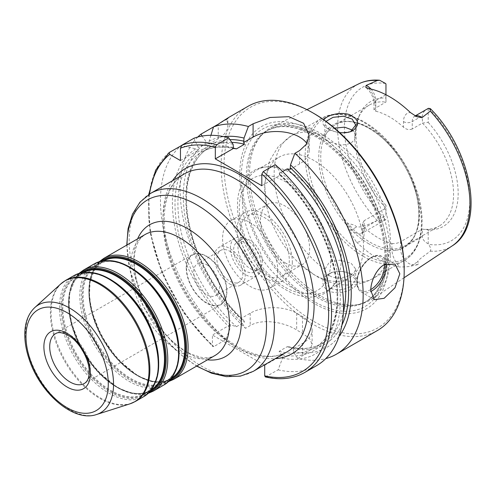 <?xml version="1.0" encoding="UTF-8"?>
<svg xmlns="http://www.w3.org/2000/svg" width="496" height="496" viewBox="0 0 496 496"><rect width="100%" height="100%" fill="white"/><g stroke="black" fill="none" stroke-linecap="round" stroke-linejoin="round"><path stroke-width="0.37" stroke-dasharray="2.48 1.86" d="M186.229 267.952A28.762 16.61 -120 0 0 198.784 296.899A28.762 16.61 -120 0 0 220.949 304.606A28.762 16.61 -120 0 0 226.908 291.437A28.762 16.61 -120 0 0 206.572 256.209A28.762 16.61 -120 0 0 192.188 254.783A28.762 16.61 -120 0 0 186.229 267.952M265.36 376.929L278.151 369.842L282.515 358.174L282.515 354.956C280.42 353.939 279.304 352.737 279.167 351.342L287.159 346.729L288.908 346.791L293.409 348.663L302.492 343.418A32.872 18.978 0 0 0 312.12 330.001A32.872 18.978 0 0 0 302.492 316.578L296.682 313.224A32.872 18.978 0 0 0 250.189 313.224L241.112 318.469L243.66 320.304L244.454 322.078L236.468 326.69L230.212 324.756L230.212 327.98L225.847 339.648L213.869 346.561L212.741 346.561L212.418 345.65L212.418 335.036L264.3 364.988M250.189 240.417A17.261 9.963 -120 0 0 241.558 239.562A17.261 9.963 -120 0 0 241.558 259.495A17.261 9.963 -120 0 0 258.819 269.458A17.261 9.963 -120 0 0 261.466 255.626A17.261 9.963 -120 0 0 250.189 240.417M245.83 242.935A17.261 9.963 60 0 1 257.108 258.143A17.261 9.963 60 0 1 254.46 271.975A17.261 9.963 60 0 1 237.2 262.006A17.261 9.963 60 0 1 237.2 242.079A17.261 9.963 60 0 1 245.83 242.935M245.83 239.246A21.781 12.574 60 0 1 260.059 258.435A21.781 12.574 60 0 1 256.723 275.888A21.781 12.574 60 0 1 245.83 274.809A21.781 12.574 60 0 1 231.601 255.62A21.781 12.574 60 0 1 234.943 238.167A21.781 12.574 60 0 1 245.83 239.246M229.853 284.034A21.781 12.574 -120 0 0 240.74 285.113A21.781 12.574 -120 0 0 244.075 267.66A21.781 12.574 -120 0 0 229.853 248.471A21.781 12.574 -120 0 0 218.959 247.392A21.781 12.574 -120 0 0 215.624 264.845A21.781 12.574 -120 0 0 229.853 284.034M229.853 251.292A18.321 10.577 60 0 1 241.819 267.437A18.321 10.577 60 0 1 239.01 282.119A18.321 10.577 60 0 1 220.689 271.541A18.321 10.577 60 0 1 220.689 250.387A18.321 10.577 60 0 1 229.853 251.292M206.609 264.715A18.321 10.577 60 0 1 218.575 280.86A18.321 10.577 60 0 1 215.766 295.542A18.321 10.577 60 0 1 197.445 284.964A18.321 10.577 60 0 1 197.445 263.804A18.321 10.577 60 0 1 206.609 264.715M385.969 215.444L385.969 205.418L385.969 215.444L364.176 228.024L364.176 220.677L385.969 208.097A69.855 40.331 -120 0 1 354.789 137.082A69.855 40.331 -120 0 1 358.044 118.606L359.383 115.332A72.23 41.701 60 0 1 385.969 98.034L385.969 84.047M385.969 219.406A11.836 6.832 60 0 1 385.615 219.536L377.289 220.559C370.394 223.045 364.355 227.583 356.655 226.932C355.006 225.004 351.794 223.963 347.033 223.814L352.017 229.611A11.836 6.832 -120 0 0 359.147 233.982A11.836 6.832 -120 0 0 361.727 233.442A11.836 6.832 -120 0 0 364.176 228.024A6.163 3.559 0 0 0 362.371 230.541A6.163 3.559 0 0 0 364.176 233.058A17.999 10.391 60 0 1 356.525 242.116C353.499 237.72 351.41 233.945 350.25 230.795C347.783 228.371 346.71 226.046 347.033 223.814M428.215 243.796C424.446 241.843 422.511 239.401 422.406 236.474L422.406 229.133L428.215 229.809L428.215 243.796A11.836 6.832 60 0 0 428.569 244.33A88.66 51.187 -120 0 0 469.786 200.117A88.66 51.187 -120 0 0 428.569 108.314M385.969 94.748L385.969 102.064A69.855 40.331 -120 0 0 369.26 105.102L335.222 124.756C352.005 113.609 385.59 132.209 403.998 164.957C423.758 197.458 423.367 236.697 405.077 245.749A69.855 40.331 60 0 1 370.146 242.29A69.855 40.331 60 0 1 320.751 156.736A69.855 40.331 60 0 1 335.222 124.756A69.855 40.331 60 0 1 389.05 143.474A69.855 40.331 60 0 1 419.542 213.77A69.855 40.331 60 0 1 405.077 245.749L439.115 226.095A69.855 40.331 -120 0 1 422.406 229.133L400.613 241.713L400.613 249.06L422.406 236.474M356.525 242.116A95.406 55.087 -120 0 0 399.547 266.953A17.999 10.391 60 0 1 391.896 249.06A6.163 3.559 180 0 0 400.613 249.06A11.836 6.832 -120 0 0 405.641 260.822A11.836 6.832 -120 0 0 412.777 264.69L417.756 264.641C419.188 262.874 419.077 261.993 417.415 262.012C418.878 259.061 425.58 254.907 430.274 251.15C431.284 249.773 430.72 247.504 428.569 244.33M375.801 107.936L375.801 100.595A6.163 3.559 0 0 0 373.996 103.112A6.163 3.559 0 0 0 375.801 105.629L375.801 111.24L373.996 109.895L375.801 107.936L385.969 102.064L385.969 98.034M428.215 108.438L428.215 122.425L422.406 123.101L422.406 115.76C422.48 113.107 424.111 110.831 427.31 108.928M415.239 115.952A11.836 6.832 -120 0 0 414.687 116.213A11.836 6.832 -120 0 0 412.238 121.632L412.238 128.972L422.406 123.101A69.855 40.331 -120 0 1 439.115 226.095M351.174 286.198L355.694 279.967L350.517 273.625L341.645 271.157L332.091 272.292L326.777 275.863L324.849 280.854L329.356 287.847C336.418 290.923 343.691 290.371 351.174 286.198L352.675 288.381C345.408 293.396 331.08 294.55 325.612 288.722C320.683 282.298 322.468 276.96 330.962 272.713C338.315 270.531 345.284 271.064 351.862 274.319C359.309 278.69 359.581 283.377 352.675 288.381M390.302 254.882A99.522 57.462 -120 0 0 348.006 155.949A99.522 57.462 -120 0 0 271.957 127.094A99.522 57.462 -120 0 0 261.634 135.061A99.522 57.462 -120 0 0 249.55 173.619A99.522 57.462 -120 0 0 286.93 266.972A99.522 57.462 -120 0 0 359.358 304.321A99.522 57.462 -120 0 0 371.417 299.367A99.522 57.462 -120 0 0 390.302 254.882M417.756 264.641L411.296 266.036C408.673 266.699 404.755 267.003 399.547 266.953M323.82 119.803C321.768 122.717 322.902 125.593 327.224 128.433C330.534 130.485 334.657 131.855 339.586 132.55M329.369 275.689C326.573 274.059 325.072 271.969 324.868 269.415L329.369 262.13L340.262 260.121L351.162 263.32L355.675 269.018L354.504 271.994L351.162 274.71L346.152 276.818L339.648 277.952C335.674 278.089 332.246 277.332 329.369 275.689M350.604 131.657L339.326 132.94L329.356 129.766L324.849 124.155L325.996 121.365M334.583 128.135L327.54 131.539L324.868 136.301C325.072 138.347 326.573 140.213 329.369 141.906L340.262 144.894L346.152 144.64L351.162 142.885L354.504 139.816L355.675 135.997L352.836 130.293M314.111 274.641A69.855 40.331 60 0 1 299.646 263.791A69.855 40.331 60 0 1 266.885 207.037A69.855 40.331 60 0 1 264.715 189.088A69.855 40.331 60 0 1 279.186 157.108A69.855 40.331 60 0 1 333.014 175.82A69.855 40.331 60 0 1 363.506 246.121A69.855 40.331 60 0 1 349.041 278.101A69.855 40.331 60 0 1 314.111 274.641M210.905 135.303L209.151 141.118L209.151 144.001L218.228 138.756A32.872 18.978 0 0 0 227.856 125.339A32.872 18.978 0 0 0 226.294 119.555L227.856 117.943L227.856 125.339M225.847 339.648A129.437 74.729 -120 0 1 181.288 145.539L195.759 148.85L198.251 150.294L198.251 147.411L193.886 138.266M180.457 160.568L198.251 150.294M209.151 144.001L206.652 142.563L202.145 136.053M213.516 126.933L226.294 119.555M293.409 348.663L293.409 351.887L297.774 358.515A129.437 74.729 -120 0 0 325.785 358.602M297.774 358.515L302.492 355.793L309.634 350.201L312.12 344.391L309.628 338.644L302.492 333.3A129.437 74.729 60 0 1 296.682 329.945C284.487 322.251 262.409 318.153 250.189 325.593L245.477 328.315L241.112 321.687L241.112 318.469M197.842 137.001A129.437 74.729 -120 0 0 180.098 189.292A129.437 74.729 -120 0 0 245.477 328.315M247.944 106.349A129.437 74.729 -120 0 0 221.135 165.602A129.437 74.729 -120 0 0 277.636 295.864A129.437 74.729 -120 0 0 377.382 330.541M223.696 136.617A118.742 68.56 -120 0 0 209.151 141.118M206.652 142.563A118.742 68.56 -120 0 0 241.112 321.687M233.12 144.361A118.742 68.56 -120 0 0 198.251 147.411M195.759 148.85A118.742 68.56 -120 0 0 230.212 327.98M264.715 365.23L282.515 354.956M230.212 324.756L212.418 335.036M293.409 351.887A118.742 68.56 -120 0 0 339.041 336.4M290.172 169.359L299.584 163.922A32.872 18.978 0 0 0 309.213 150.499A32.872 18.978 0 0 0 306.937 143.567M261.814 185.727L279.942 175.262L279.608 171.201L275.243 164.666M279.942 175.262L279.93 175.249C303.025 197.185 319.746 223.826 330.1 255.167C343.84 297.191 336.703 335.91 314.315 347.969A113.001 65.243 -120 0 0 279.167 173.526L279.942 175.262M282.608 171.535L279.167 173.526M412.238 128.972C409.256 130.163 406.348 129.586 403.521 127.243L403.521 121.632A17.999 10.391 60 0 1 410.409 112.549M364.176 220.677L362.371 223.758L364.176 227.441L364.176 233.058M391.896 249.06L391.896 243.443A69.855 40.331 60 0 1 364.176 227.441M391.896 243.443C394.723 243.865 397.631 243.288 400.613 241.713M375.801 111.24A69.855 40.331 60 0 1 403.521 127.243M369.26 105.102A69.855 40.331 -120 0 0 358.044 118.606M385.969 205.418A72.23 41.701 60 0 1 359.383 115.332M428.215 122.425A72.23 41.701 60 0 1 458.168 193.409A72.23 41.701 60 0 1 428.215 229.809M264.715 274.505A34.757 20.069 60 0 1 242.011 243.871A34.757 20.069 60 0 1 247.337 216.02A34.757 20.069 60 0 1 282.1 236.09A34.757 20.069 60 0 1 282.094 276.222A34.757 20.069 60 0 1 264.715 274.505M285.057 262.762A34.757 20.069 -120 0 0 302.436 264.48A34.757 20.069 -120 0 0 307.762 236.629A34.757 20.069 -120 0 0 285.057 206.001A34.757 20.069 -120 0 0 267.679 204.278A34.757 20.069 -120 0 0 262.353 232.128A34.757 20.069 -120 0 0 285.057 262.762M277.791 270.444A39.035 22.537 60 0 1 269.706 288.319A39.035 22.537 60 0 1 239.624 277.859A39.035 22.537 60 0 1 222.586 238.576A39.035 22.537 60 0 1 230.671 220.701A39.035 22.537 60 0 1 260.753 231.161A39.035 22.537 60 0 1 277.791 270.444M292.324 262.062A39.035 22.537 60 0 1 284.239 279.93A39.035 22.537 60 0 1 254.157 269.471A39.035 22.537 60 0 1 237.113 230.187A39.035 22.537 60 0 1 245.198 212.313A39.035 22.537 60 0 1 275.28 222.772A39.035 22.537 60 0 1 292.324 262.062M341.217 258.993A69.855 40.331 60 0 1 339.053 274.443A69.855 40.331 60 0 1 326.752 290.966A69.855 40.331 60 0 1 291.828 287.506A69.855 40.331 60 0 1 242.432 201.953A69.855 40.331 60 0 1 256.897 169.973A69.855 40.331 60 0 1 277.363 167.586A69.855 40.331 60 0 1 341.217 258.993M387.55 255.793A98.704 56.984 -120 0 0 344.466 156.463A98.704 56.984 -120 0 0 268.404 130.02A98.704 56.984 -120 0 0 259.947 136.97A98.704 56.984 -120 0 0 247.963 175.206A98.704 56.984 -120 0 0 285.033 267.79A98.704 56.984 -120 0 0 356.86 304.829A98.704 56.984 -120 0 0 367.108 300.979A98.704 56.984 -120 0 0 387.55 255.793M239.766 174.679A105.146 60.704 -120 0 0 314.111 303.453A105.146 60.704 -120 0 0 388.461 260.53A105.146 60.704 -120 0 0 314.111 131.756A105.146 60.704 -120 0 0 239.766 174.679M314.117 113.596A127.385 73.544 -120 0 0 224.037 165.602A127.385 73.544 -120 0 0 314.111 321.613A127.385 73.544 -120 0 0 404.184 269.607M282.515 358.174A118.742 68.56 -120 0 0 340.318 297.656A118.742 68.56 -120 0 0 279.608 171.201M278.151 369.842A129.437 74.729 -120 0 0 316.715 365.564M73.947 275.602A69.855 40.331 -120 0 0 59.483 307.576A69.855 40.331 -120 0 0 108.878 393.136A69.855 40.331 -120 0 0 143.803 396.595M158.695 363.698A69.031 39.86 60 0 1 109.883 391.883A69.031 39.86 60 0 1 61.07 307.334A69.031 39.86 60 0 1 91.859 272.726M169.663 380.506A69.031 39.86 60 0 1 137.708 375.813A69.031 39.86 60 0 1 88.896 291.27A69.031 39.86 60 0 1 100.806 261.243M173.643 379.366A69.855 40.331 60 0 1 138.719 375.906A69.855 40.331 60 0 1 89.323 290.352A69.855 40.331 60 0 1 103.788 258.373M171.033 378.969A68.212 39.382 60 0 1 137.373 375.336A68.212 39.382 60 0 1 89.144 291.797A68.212 39.382 60 0 1 102.827 260.828M171.759 378.045A67.803 39.147 60 0 1 170.773 378.653A67.803 39.147 60 0 1 136.871 375.292A67.803 39.147 60 0 1 88.927 292.256A67.803 39.147 60 0 1 102.97 261.218A67.803 39.147 60 0 1 103.993 260.66M178.833 346.251A67.803 39.147 60 0 1 179 350.97A67.803 39.147 60 0 1 164.957 382.007A67.803 39.147 60 0 1 131.062 378.646A67.803 39.147 60 0 1 83.117 295.61A67.803 39.147 60 0 1 97.16 264.573A67.803 39.147 60 0 1 135.061 270.432M178.789 351.428A68.212 39.382 60 0 1 130.56 379.273A68.212 39.382 60 0 1 82.324 295.734A68.212 39.382 60 0 1 130.56 267.883A68.212 39.382 60 0 1 178.789 351.428M179.037 351.955A69.031 39.86 60 0 1 130.219 380.141A69.031 39.86 60 0 1 81.406 295.591A69.031 39.86 60 0 1 112.201 260.983M94.29 263.86A69.855 40.331 -120 0 0 79.819 295.833A69.855 40.331 -120 0 0 129.214 381.393A69.855 40.331 -120 0 0 164.145 384.853M149.327 392.249A69.031 39.86 60 0 1 117.372 387.556A69.031 39.86 60 0 1 68.553 303.013A69.031 39.86 60 0 1 80.47 272.986M83.452 270.115A69.855 40.331 -120 0 0 68.981 302.095A69.855 40.331 -120 0 0 118.377 387.649A69.855 40.331 -120 0 0 153.307 391.108M150.697 390.712A68.212 39.382 60 0 1 117.037 387.078A68.212 39.382 60 0 1 68.801 303.54A68.212 39.382 60 0 1 82.491 272.571M151.423 389.788A67.803 39.147 60 0 1 150.431 390.395A67.803 39.147 60 0 1 116.529 387.035A67.803 39.147 60 0 1 68.591 303.998A67.803 39.147 60 0 1 82.634 272.961A67.803 39.147 60 0 1 83.65 272.403M158.497 357.994A67.803 39.147 60 0 1 158.664 362.712A67.803 39.147 60 0 1 144.621 393.75A67.803 39.147 60 0 1 110.72 390.389A67.803 39.147 60 0 1 62.781 307.353A67.803 39.147 60 0 1 76.818 276.315A67.803 39.147 60 0 1 114.725 282.174M158.453 363.171A68.212 39.382 60 0 1 110.217 391.015A68.212 39.382 60 0 1 61.981 307.477A68.212 39.382 60 0 1 110.217 279.626A68.212 39.382 60 0 1 158.453 363.171M130.609 266.513A69.855 40.331 -120 0 0 161.101 336.815A69.855 40.331 -120 0 0 214.935 355.527C210.595 357.833 205.673 358.354 200.161 357.083L192.274 354.535C181.412 349.841 170.779 341.136 160.382 328.42C147.461 311.885 139.19 294.252 135.563 275.509C134.205 267.871 133.877 261.014 134.577 254.925C135.265 249.389 136.567 244.931 138.496 241.552C139.085 239.723 141.279 237.386 145.08 234.534A69.855 40.331 -120 0 0 130.609 266.513M192.188 254.783L55.657 333.61A28.762 16.61 60 0 1 70.041 335.029A28.762 16.61 60 0 1 90.384 370.258A28.762 16.61 60 0 1 84.425 383.427L220.949 304.606M163.023 220.962A102.728 59.309 60 0 1 184.295 173.929C172.72 180.693 166.098 193.731 164.436 213.044C163.376 229.772 166.65 247.994 174.245 267.71C186.986 300.867 212.307 332.196 237.714 346.574C257.523 357.473 273.959 359.24 287.023 351.862A102.728 59.309 60 0 1 235.662 346.778A102.728 59.309 60 0 1 163.023 220.962M172.534 180.724A106.838 61.684 -120 0 0 238.57 348.452A106.838 61.684 -120 0 0 275.261 358.658M150.449 193.471A102.728 59.309 -120 0 0 129.171 240.498A102.728 59.309 -120 0 0 174.015 343.883A102.728 59.309 -120 0 0 253.177 371.405M149.538 194.017A127.385 73.544 -120 0 0 212.418 345.65M137.634 238.83A76.018 43.89 -120 0 0 133.802 259.637A76.018 43.89 -120 0 0 207.489 359.823M65.546 280.451A69.855 40.331 -120 0 0 51.082 312.43A69.855 40.331 -120 0 0 81.573 382.726A69.855 40.331 -120 0 0 135.402 401.444M60.76 283.948A69.762 40.275 -120 0 0 50.387 312.902A69.762 40.275 -120 0 0 78.033 380.023A69.762 40.275 -120 0 0 129.977 403.837M34.782 307.57A62.236 35.935 -120 0 0 25.532 333.399A62.236 35.935 -120 0 0 50.189 393.278A62.236 35.935 -120 0 0 96.534 414.526M206.609 256.525A28.353 16.368 -120 0 0 186.558 268.1A28.353 16.368 -120 0 0 206.609 302.82A28.353 16.368 -120 0 0 226.653 291.245A28.353 16.368 -120 0 0 206.609 256.525M127.044 244.943A98.617 56.941 -120 0 0 127.044 245.086A98.617 56.941 -120 0 0 196.9 365.936M350.25 230.795A6.163 1.556 -40.7 0 1 352.017 229.611L356.655 226.932M411.296 266.036A6.163 4.786 89.4 0 1 412.777 264.69L417.415 262.012M370.965 89.044A11.836 6.832 -120 0 1 375.801 100.595L385.95 94.736M403.521 121.632A6.163 3.559 180 0 0 412.238 121.632L422.406 115.76M358.676 83.88A93.583 54.033 -120 0 0 337.609 127.627A93.583 54.033 -120 0 0 377.289 220.559M430.274 251.15A93.583 54.033 -120 0 0 452.203 245.873M339.648 144.838A82.181 47.449 60 0 1 387.258 217.205A82.181 47.449 60 0 1 373.352 278.299A82.181 47.449 60 0 1 339.648 277.952M324.868 269.415A82.181 47.449 60 0 1 274.145 173.575A82.181 47.449 60 0 1 291.171 135.954A82.181 47.449 60 0 1 324.868 136.301M363.27 256.327A82.181 47.449 60 0 1 305.158 155.676A82.181 47.449 60 0 1 322.177 118.054A82.181 47.449 60 0 1 385.51 140.07A82.181 47.449 60 0 1 421.383 222.772A82.181 47.449 60 0 1 404.358 260.394A82.181 47.449 60 0 1 363.27 256.327M384.381 264.61A19.313 11.148 120 0 0 369.997 258.503A19.313 11.148 120 0 0 357.12 282.131A19.313 11.148 120 0 0 370.772 289.571A19.313 11.148 120 0 0 370.797 289.559M386.049 263.81A20.547 11.861 120 0 0 381.92 256.513A20.547 11.861 120 0 0 366.085 262.018A20.547 11.861 120 0 0 357.114 282.695A20.547 11.861 120 0 0 361.373 292.101A20.547 11.861 120 0 0 370.797 291.543M218.228 138.756L218.228 124.211M233.12 147.498A115.053 66.427 -120 0 0 175.02 202.219A115.053 66.427 -120 0 0 230.212 324.806M302.492 343.418L302.492 355.793M302.492 316.578L302.492 333.3M296.682 313.224L296.682 329.945M250.189 313.224L250.189 325.593M229.964 139.63A115.053 66.427 -120 0 0 186.13 204.805A115.053 66.427 -120 0 0 241.112 318.513M293.409 348.713A115.053 66.427 -120 0 0 341.924 325.085M169.31 152.452A129.437 74.729 -120 0 0 213.869 346.561M231.793 142.364A113.001 65.243 -120 0 0 209.306 147.628A113.001 65.243 -120 0 0 244.454 322.078M233.238 148.124A113.001 65.243 -120 0 0 201.314 152.241A113.001 65.243 -120 0 0 236.468 326.69M299.584 163.922L299.584 150.61M287.159 346.729A113.001 65.243 -120 0 0 322.307 343.356A113.001 65.243 -120 0 0 343.362 312.468M368.906 88.592A17.999 10.391 60 0 1 375.801 105.629M385.615 83.514A88.66 51.187 -120 0 0 344.404 127.726A88.66 51.187 -120 0 0 385.615 219.536M364.777 254.448A80.947 46.736 60 0 1 307.539 155.304A80.947 46.736 60 0 1 364.777 122.258A80.947 46.736 60 0 1 422.022 221.402A80.947 46.736 60 0 1 364.777 254.448M368.888 243.858A70.885 40.926 60 0 1 318.767 157.04A70.885 40.926 60 0 1 368.888 128.104A70.885 40.926 60 0 1 419.008 214.917A70.885 40.926 60 0 1 368.888 243.858M330.82 260.803A64.722 37.367 60 0 1 285.057 287.221A64.722 37.367 60 0 1 239.295 207.96A64.722 37.367 60 0 1 285.057 181.536A64.722 37.367 60 0 1 330.82 260.803M385.944 256.723A98.704 56.984 -120 0 0 316.144 135.836A98.704 56.984 -120 0 0 266.798 130.95A98.704 56.984 -120 0 0 246.351 176.136A98.704 56.984 -120 0 0 289.441 275.466A98.704 56.984 -120 0 0 365.496 301.909A98.704 56.984 -120 0 0 385.944 256.723M313.844 134.112A102.449 59.148 -120 0 0 241.403 175.937A102.449 59.148 -120 0 0 313.844 301.407A102.449 59.148 -120 0 0 386.285 259.582A102.449 59.148 -120 0 0 313.844 134.112M279.167 351.342A113.001 65.243 -120 0 0 314.315 347.969L322.307 343.356C312.976 348.7 301.841 349.847 288.908 346.791M282.515 355A115.053 66.427 -120 0 0 337.708 296.149A115.053 66.427 -120 0 0 279.608 174.338M266.172 376.762A129.437 74.729 -120 0 0 304.736 372.477M99.349 261.652L94.73 267.276L92.244 272.106L90.849 276.024L88.865 289.143L91.097 309.361L101.029 335.47L117.236 358.819L137.894 375.987L153.971 382.187L168.584 381.573M137.28 375.255C150.431 382.571 161.591 383.706 170.773 378.653L164.957 382.007C182.59 372.967 183.477 337.15 166.017 306.305C148.626 273.16 114.7 253.09 97.16 264.573L102.97 261.218L94.767 269.26L90.086 281.703L89.404 297.513L92.839 315.289L100.105 333.473L110.577 350.474L123.343 364.814L137.28 375.255M79.007 273.395L74.388 279.019L71.901 283.848L70.513 287.767L68.529 300.886L70.761 321.104L80.687 347.212L96.9 370.562L117.558 387.729L133.635 393.929L148.242 393.316M116.944 386.998C130.088 394.314 141.255 395.448 150.431 390.395L144.621 393.75C162.254 384.71 163.134 348.893 145.675 318.048C128.284 284.902 94.358 264.833 76.818 276.315L82.634 272.961L74.431 281.003L69.744 293.446L69.062 309.256L72.497 327.031L79.769 345.216L90.241 362.216L103.007 376.557L116.944 386.998M241.558 239.562L237.2 242.079M258.819 269.458L254.46 271.975M234.943 238.167L218.959 247.392M256.723 275.888L240.74 285.113M220.689 250.387L197.445 263.804M239.01 282.119L215.766 295.542M126.778 245.098L130.051 270.63L143.611 306.826L165.645 339.506L180.625 354.504L196.627 366.091M362.371 223.758L362.371 230.541L361.708 233.449L385.969 219.443M416.739 116.696L414.668 116.219L415.189 115.921M350.517 273.625L351.862 274.319M332.091 272.292L330.962 272.713M306.943 109.659L271.957 127.094M404.011 277.785L371.417 299.367M355.675 279.967L355.675 269.018M324.855 280.854L324.855 269.018M349.99 131.911L351.292 131.403M328.774 129.413L327.224 128.433M355.675 135.997L355.675 125.507M324.855 135.997L324.855 124.155M299.646 263.791L315.822 275.857C323.919 280.6 332.5 283.532 341.558 284.654C352.811 285.956 363.407 283.842 373.352 278.299L404.358 260.394C422.325 250.393 426.969 221.185 416.77 190.662C409.454 168.969 397.811 150.437 381.846 135.079C359.798 115.159 339.909 109.48 322.177 118.054L291.171 135.954L278.281 146.655L269.526 160.871L264.566 184.239L266.885 207.037M374.449 299.646L361.373 292.101C358.168 290.092 356.636 286.539 356.767 281.449C356.977 277.09 358.341 272.676 360.865 268.212C367.028 257.226 377.729 253.072 381.92 256.513L394.996 264.064M312.12 330.001L312.12 344.391M148.738 194.519L150.046 232.401L162.359 273.68L184.146 313.354L212.734 346.561M234.72 148.806C221.786 145.75 210.651 146.897 201.314 152.241L209.306 147.628C190.042 158.243 181.697 188.424 189.249 224.074C196.087 258.515 217.465 296.335 243.654 320.311M309.213 150.499L309.213 135.445M373.996 109.895L373.996 103.112C373.587 97.154 370.853 91.915 365.794 87.383M282.094 276.222L302.436 264.48M247.337 216.02L267.679 204.278M269.706 288.319L284.239 279.93M230.671 220.701L245.198 212.313M277.363 167.586C260.177 164.362 248.031 170.525 240.926 186.074C238.799 191.375 237.658 197.296 237.51 203.831C236.443 235.953 260.629 276.136 286.335 290.042C294.556 294.816 302.628 297.166 310.558 297.098C315.822 296.999 320.639 295.69 325.004 293.167C331.762 289.056 336.449 282.813 339.053 274.443M326.752 290.966L349.041 278.101M256.897 169.973L279.186 157.108M356.86 304.829L359.358 304.321M259.947 136.97L261.634 135.061M268.404 130.02L266.798 130.95C279.552 123.802 295.455 125.482 314.501 136.003C338.656 149.674 362.663 179.199 374.982 210.633C382.59 229.995 385.845 247.907 384.753 264.362C383.123 282.813 376.706 295.331 365.496 301.909L367.108 300.979"/><path stroke-width="0.74" d="M264.3 364.988L264.715 365.23L264.715 375.844L265.36 376.929C280.314 380.351 293.44 378.863 304.736 372.477L316.715 365.564A129.437 74.729 -120 0 0 340.349 276.861A129.437 74.729 -120 0 0 275.243 164.666L263.264 171.579L261.814 174.152L261.814 185.727L215.32 158.887L215.32 147.312L216.777 144.739L228.755 137.826A129.437 74.729 -120 0 0 193.886 138.266L181.908 145.179L180.457 148.199L180.457 160.568L169.75 154.386L169.13 152.582L181.437 145.57M370.965 89.044A11.836 6.832 -120 0 0 366.091 85.455L377.289 80.519L379.638 80.253L385.615 83.514A11.836 6.832 60 0 1 385.969 84.047L385.95 94.736M415.189 115.921L428.215 108.438A11.836 6.832 60 0 1 428.569 108.314L430.342 108.643L430.274 111.11L421.941 117.695A11.836 6.832 -120 0 0 415.239 115.952M366.091 85.455L365.794 87.383L368.906 88.592A94.587 54.61 -120 0 1 410.409 112.549L416.739 116.696L421.941 117.695M339.586 132.55C343.895 133.095 347.795 132.711 351.292 131.403L352.675 130.77C360.201 124.787 359.123 119.4 349.426 114.607C340.399 111.538 327.069 115.103 323.82 119.803M325.996 121.365L333.039 117.335L343.399 116.225L352.197 119.096L355.694 125.042L350.604 131.657M352.836 130.293L344.627 127.143L334.583 128.135M370.772 290.575C370.617 281.734 376.34 268.993 384.14 264.746L394.996 264.064L399.826 273.804L394.996 287.785L384.14 298.294L374.449 299.646L370.772 290.575M226.294 119.555C230.305 116.448 227.621 117.998 218.228 124.211L213.516 126.933L210.905 135.303M202.145 136.053L200.917 134.205L213.516 126.933A129.437 74.729 -120 0 1 248.378 126.492L253.096 123.771L270.035 117.478L288.895 116.69L303.626 123.281L309.213 135.445L306.72 143.921L299.584 150.61L294.872 153.332L290.507 164.908L290.172 169.359L287.159 168.907L282.608 171.535M325.785 358.602A129.437 74.729 -120 0 0 336.344 354.231A129.437 74.729 -120 0 0 359.972 265.534A129.437 74.729 -120 0 0 294.872 153.332M336.344 354.231L377.382 330.541A129.437 74.729 -120 0 0 404.184 271.287A129.437 74.729 -120 0 0 312.66 112.759A129.437 74.729 -120 0 0 247.944 106.349L227.85 117.943M200.917 134.205A129.437 74.729 -120 0 0 197.842 137.001M228.755 137.826L233.12 144.361L233.455 148.422L236.468 148.868L244.454 144.255L243.685 142.513L244.013 138.068A118.742 68.56 -120 0 0 223.696 136.617M244.013 138.068L248.378 126.492M339.041 336.4A118.742 68.56 -120 0 0 290.507 164.908M233.455 148.422L215.32 158.887M306.937 143.567A32.872 18.978 0 0 0 253.096 137.082L243.685 142.513M404.184 271.287L404.184 269.607A127.385 73.544 -120 0 0 314.117 113.596L312.66 112.759M158.274 364.616A69.855 40.331 -120 0 0 127.776 294.314A69.855 40.331 -120 0 0 73.947 275.602C88.846 268.355 105.679 273.191 124.453 290.104C138.055 303.192 147.975 318.984 154.213 337.472C162.632 365.992 159.166 385.702 143.803 396.595A69.855 40.331 -120 0 0 158.274 364.616M91.859 272.726A69.031 39.86 60 0 1 158.695 363.698M100.806 261.243A69.031 39.86 60 0 1 154.764 276.477A69.031 39.86 60 0 1 186.527 347.634A69.031 39.86 60 0 1 169.663 380.506M173.643 379.366L214.935 355.527A69.855 40.331 -120 0 0 229.4 323.547A69.855 40.331 -120 0 0 180.005 237.993A69.855 40.331 -120 0 0 145.08 234.534L103.788 258.373A69.855 40.331 60 0 1 157.616 277.084A69.855 40.331 60 0 1 188.114 347.386A69.855 40.331 60 0 1 173.643 379.366L168.584 381.573M102.827 260.828A68.212 39.382 60 0 1 155.546 278.541A68.212 39.382 60 0 1 185.609 347.491A68.212 39.382 60 0 1 171.033 378.969M103.993 260.66A67.803 39.147 60 0 1 155.874 280.079A67.803 39.147 60 0 1 184.816 347.615A67.803 39.147 60 0 1 171.759 378.045M135.061 270.432A67.803 39.147 60 0 1 178.833 346.251M112.201 260.983A69.031 39.86 60 0 1 179.037 351.955M178.61 352.873A69.855 40.331 -120 0 0 148.118 282.571A69.855 40.331 -120 0 0 94.29 263.86C109.182 256.612 126.021 261.448 144.789 278.361C158.391 291.45 168.311 307.241 174.549 325.729C182.974 354.249 179.502 373.959 164.145 384.853A69.855 40.331 -120 0 0 178.61 352.873M80.47 272.986A69.031 39.86 60 0 1 134.422 288.219A69.031 39.86 60 0 1 166.185 359.377A69.031 39.86 60 0 1 149.327 392.249M148.242 393.316L153.307 391.108A69.855 40.331 -120 0 0 167.772 359.129A69.855 40.331 -120 0 0 137.28 288.827A69.855 40.331 -120 0 0 83.452 270.115L79.007 273.395M82.491 272.571A68.212 39.382 60 0 1 135.203 290.284A68.212 39.382 60 0 1 165.267 359.234A68.212 39.382 60 0 1 150.697 390.712M83.65 272.403A67.803 39.147 60 0 1 135.532 291.822A67.803 39.147 60 0 1 164.474 359.358A67.803 39.147 60 0 1 151.423 389.788M114.725 282.174A67.803 39.147 60 0 1 158.497 357.994M84.425 383.427A28.762 16.61 60 0 1 62.26 375.72A28.762 16.61 60 0 1 49.705 346.772A28.762 16.61 60 0 1 55.657 333.61C56.563 333.145 59.415 330.875 67.989 335.234C79.912 341.49 90.929 362.266 89.044 374.492C88.691 378.671 87.147 381.653 84.425 383.427M67.134 333.355A32.872 18.978 -120 0 0 43.89 346.772A32.872 18.978 -120 0 0 67.134 387.035A32.872 18.978 -120 0 0 90.384 373.612A32.872 18.978 -120 0 0 67.134 333.355M108.283 383.947A58.187 33.598 -120 0 0 67.134 312.685A58.187 33.598 -120 0 0 25.99 336.437A58.187 33.598 -120 0 0 67.134 407.706A58.187 33.598 -120 0 0 108.283 383.947M150.449 193.471L184.295 173.929A102.728 59.309 60 0 1 263.463 201.457A102.728 59.309 60 0 1 308.301 304.835A102.728 59.309 60 0 1 287.023 351.862L253.177 371.405A102.728 59.309 -120 0 0 274.455 324.378A102.728 59.309 -120 0 0 201.816 198.561A102.728 59.309 -120 0 0 150.449 193.471L139.99 202.157L132.469 214.129L128.08 228.644L126.778 245.098M275.261 358.658A106.838 61.684 -120 0 0 314.111 304.835A106.838 61.684 -120 0 0 257.517 187.717A106.838 61.684 -120 0 0 172.534 180.724M169.75 154.386A127.385 73.544 -120 0 0 149.538 194.017M264.715 375.844A127.385 73.544 -120 0 0 328.631 311.469A127.385 73.544 -120 0 0 261.814 174.152M215.32 147.312A127.385 73.544 -120 0 0 180.457 148.199M207.489 359.823A76.018 43.89 -120 0 0 241.31 321.706A76.018 43.89 -120 0 0 187.556 228.6A76.018 43.89 -120 0 0 137.634 238.83M143.803 396.595L135.402 401.444A69.855 40.331 -120 0 0 149.873 369.464A69.855 40.331 -120 0 0 100.477 283.91A69.855 40.331 -120 0 0 65.546 280.451L73.947 275.602M96.534 414.526A62.236 35.935 -120 0 0 113.547 384.214A62.236 35.935 -120 0 0 69.539 307.991A62.236 35.935 -120 0 0 34.782 307.57C28.365 313.701 25.036 322.357 24.8 333.535C24.657 341.651 26.102 350.195 29.121 359.185C40.089 393.272 73.681 422.629 96.534 414.526L129.977 403.837A69.762 40.275 -120 0 0 149.048 369.861A69.762 40.275 -120 0 0 99.721 284.425A69.762 40.275 -120 0 0 60.76 283.948L65.546 280.451M196.9 365.936A98.617 56.941 -120 0 0 266.513 325.605A98.617 56.941 -120 0 0 196.782 204.823A98.617 56.941 -120 0 0 127.044 244.943M430.342 108.643C471.69 149.792 486.074 225.401 452.203 245.873A93.583 54.033 -120 0 0 430.274 111.11M377.289 80.519A93.583 54.033 -120 0 0 358.676 83.88L306.943 109.659M352.675 130.77L351.174 131.378M370.797 289.559A19.313 11.148 120 0 0 384.431 265.918A19.313 11.148 120 0 0 384.381 264.61M370.797 291.543A20.547 11.861 120 0 0 371.647 291.078A20.547 11.861 120 0 0 386.173 265.918A20.547 11.861 120 0 0 386.049 263.81M216.777 144.739A129.437 74.729 -120 0 0 181.908 145.179M244.013 141.205A115.053 66.427 -120 0 0 229.964 139.63M341.924 325.085A115.053 66.427 -120 0 0 290.507 168.045M244.454 144.255A113.001 65.243 -120 0 0 231.793 142.364M236.468 148.868A113.001 65.243 -120 0 0 233.238 148.124M253.096 137.082L253.096 123.771M343.362 312.468A113.001 65.243 -120 0 0 287.159 168.907M304.736 372.477A129.437 74.729 -120 0 0 328.371 283.78A129.437 74.729 -120 0 0 263.264 171.579M103.788 258.373L99.349 261.652M94.29 263.86L83.452 270.115M164.145 384.853L153.307 391.108M129.977 403.837L135.402 401.444M34.782 307.57L60.76 283.948M196.627 366.091L211.532 373.197L226.3 376.65L240.43 376.123L253.177 371.405M452.203 245.873L404.011 277.785M355.675 125.507L355.675 125.042M169.13 152.576L155.645 170.165L148.738 194.519M379.638 80.253C371.994 79.565 365.006 80.78 358.676 83.88"/></g></svg>
